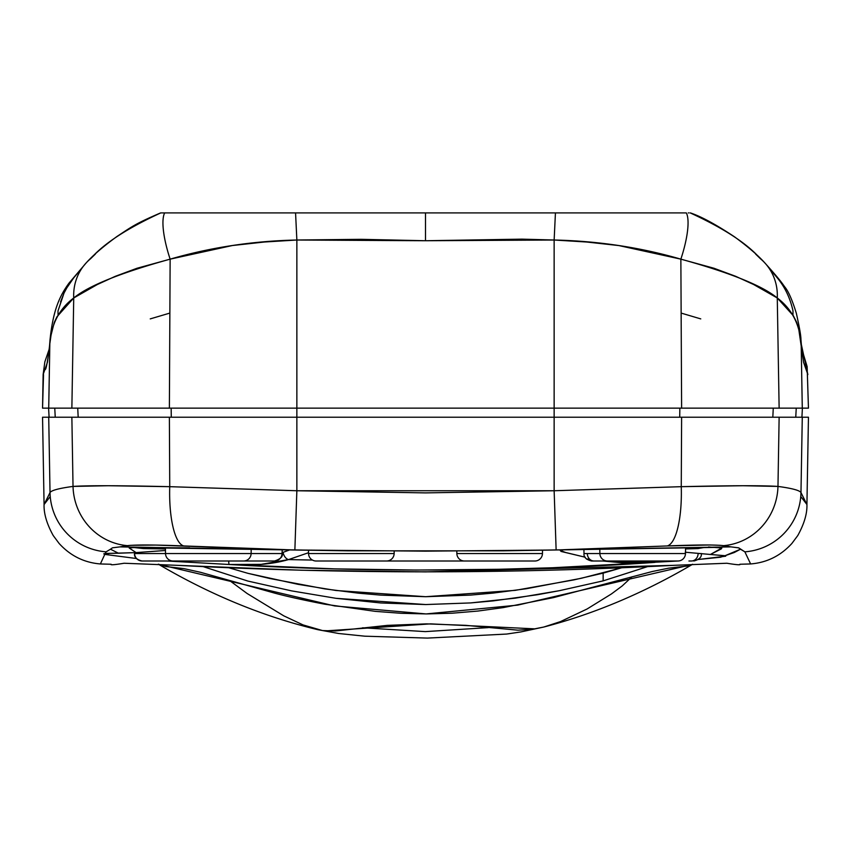 <?xml version="1.0" encoding="UTF-8"?>
<svg xmlns="http://www.w3.org/2000/svg" width="851" height="851" viewBox="0 0 851 851"><rect width="100%" height="100%" fill="white"/><g stroke="black" fill="none" stroke-linecap="round" stroke-linejoin="round"><path stroke-width="1.28" d="M602.668 561L654.93 562.373L654.706 561L654.93 562.373C524.407 571.702 364.409 572.606 229.196 564.49A7.563 0.787 -87.6 0 1 228.706 561A7.563 0.787 92.4 0 0 229.196 564.49L166.87 561L229.196 564.49C252.13 565.979 271.894 564.351 288.51 559.596L312.477 560.064L288.51 559.596A7.563 4.936 -108.1 0 1 283.053 552.363L289.17 550.097L283.053 552.363A7.563 4.936 71.9 0 0 288.51 559.596L261.119 564.362L229.196 564.49L334.528 568.872L416.235 570.042L498.643 569.287L552.437 567.755L677.917 561A7.563 7.563 0 0 0 685.481 553.565L599.881 553.565A7.563 7.563 0 0 0 607.454 561L677.907 561L607.454 561A7.563 7.563 0 0 1 599.881 553.565L599.817 549.438L599.881 553.565L685.481 553.565L685.576 547.778L685.481 553.565A7.563 7.563 0 0 1 677.907 561M50.103 496.697L44.071 504.515L42.55 417.224L802.28 417.224L800.972 492.569L806.929 504.515L808.45 417.224L802.28 417.224L808.45 417.224L806.929 504.515L800.897 496.697M708.5 546.97L721.818 548.001L710.425 554.469L725.052 555.714L720.51 557.224L698.352 559.479L725.712 556.203L725.052 555.714L734.243 552.522L740.508 549.214L744.87 551.831L750.614 563.947L739.838 564.256C740.913 565.17 736.583 564.83 726.871 563.245L672.811 565.372L425.394 571.883L301.584 570.234L124.129 563.245C114.406 564.841 110.087 565.17 111.162 564.256L100.386 563.958L104.769 554.405L136.458 558.511L104.769 554.405L103.769 553.841L105.258 553.469L106.13 551.831L110.492 549.214L118.438 553.214L105.258 553.469L106.13 551.831L110.492 549.214L118.438 553.214L136.086 552.597L129.182 548.001L133.373 547.533L347.58 550.831L119.97 546.885L112.46 547.821L110.492 549.214L112.46 547.821L119.959 546.885M677.896 561L638.356 562.958L622.145 562.777L602.774 561M589.477 559.001L586.509 559.064M475.571 561L375.919 561M362.6 627.783L425.309 631.612L488.197 627.623M802.28 417.224L779.133 417.224L777.974 486.421C791.994 488.314 799.653 490.367 800.972 492.569L802.28 417.224L796.238 417.224M203.123 566.606L247.854 581.063L291.723 590.902L336.06 598.327L425.691 604.55L470.646 602.923L515.206 598.179L559.362 590.69L603.146 580.871L603.146 573.127L603.146 580.871L647.558 566.628L603.146 580.871L559.362 590.69L537.332 594.753L492.984 600.923L470.646 602.923L425.691 604.55L380.801 602.965L336.06 598.327L291.723 590.902L247.854 581.063L203.123 566.606M632.038 576.776L622.219 585.924L611.38 593.977L587.052 609.008L560.575 621.57L543.768 627.038C593.892 613.997 643.367 593.158 692.203 564.532L517.642 605.125L426.085 613.933L334.613 605.933L158.733 564.383M163.637 547.746L189.635 547.842M722.68 555.501A7.563 7.436 -81.8 0 0 725.052 555.714L740.508 549.214L738.519 547.821L731.03 546.885L503.42 550.831L347.58 550.831M731.041 546.885L738.785 547.906L744.87 551.831A60.538 60.464 -28.6 0 0 800.972 492.569A60.538 60.464 151.4 0 1 744.87 551.831L750.614 563.947C766.889 562.628 780.654 555.788 791.887 543.459L797.759 535.566C804.206 523.897 807.259 513.557 806.929 504.515L800.972 492.569C799.653 490.367 791.994 488.314 777.974 486.421C763.358 485.421 731.126 485.506 681.257 486.676L681.619 417.224L554.139 417.224L554.139 490.75L681.257 486.676L742.88 485.73L777.974 486.421L779.133 417.224L681.619 417.224L681.257 486.676A60.538 17.531 87.7 0 1 667.237 545.948L709.957 544.98L720.286 545.321L731.03 546.885L569.542 549.65L667.237 545.948C696.139 544.768 714.925 544.672 723.595 545.651L731.03 546.885M119.97 546.885L130.714 545.321L155.754 545.076L281.458 549.65L119.97 546.885L127.405 545.651C136.075 544.672 154.861 544.768 183.763 545.948L294.871 549.991L425.5 551.15L556.128 549.991L667.237 545.948A60.538 17.531 -92.3 0 0 681.257 486.676L554.139 490.75L554.139 417.224L296.861 417.224L296.861 490.75L425.5 492.889L554.139 490.75L556.128 549.991L554.139 490.75L296.861 490.75L296.861 417.224L169.381 417.224L169.743 486.676L296.861 490.75L294.871 549.991L296.861 490.75L169.743 486.676L169.381 417.224L71.867 417.224L73.026 486.421L108.151 485.73L169.743 486.676A60.538 17.531 92.3 0 0 183.763 545.948A60.538 17.531 -87.7 0 1 169.743 486.676C119.917 485.506 87.685 485.421 73.026 486.421L71.867 417.224L48.72 417.224L50.028 492.569C51.347 490.367 59.006 488.314 73.026 486.421A60.538 58.613 81.6 0 0 127.405 545.651A60.538 58.613 -98.4 0 1 73.026 486.421C59.006 488.314 51.347 490.367 50.028 492.569L48.72 417.224L42.55 417.224L44.071 504.515L50.028 492.569A60.538 60.464 28.6 0 0 106.13 551.831A60.538 60.464 -151.4 0 1 50.028 492.569L44.071 504.515C43.741 513.557 46.794 523.897 53.241 535.566L59.113 543.459C70.346 555.788 84.111 562.628 100.386 563.958L104.769 554.405A7.563 7.468 -72.3 0 0 109.215 553.278A7.563 7.468 107.7 0 1 104.769 554.405L105.258 553.469A7.563 7.414 82.7 0 0 107.556 553.288M158.414 564.213C210.697 594.966 263.916 616.794 318.051 629.729L338.772 633.516L364.76 636.186L427.436 638.09L506.632 634.059L520.855 631.931L543.768 627.038L532.449 629.293L517.919 630.176L465.688 625.336L426.5 623.868L387.258 625.379L335.4 630.985L322.508 630.57L303.084 624.932L283.734 615.826L247.088 593.477L229.504 580.488M158.329 564.17L165.86 566.532L183.976 568.638L200.485 572.287L274.65 593.126C287.393 596.54 304.084 600.232 324.731 604.199L375.291 611.358L400.789 613.273L426.436 613.933L452.232 613.209L477.879 611.061L503.26 607.603L553.448 597.625L652.345 571.5L668.524 568.191L688.608 565.872L692.661 564.277M777.974 486.421A60.538 58.613 98.4 0 1 723.595 545.651A60.538 58.613 -81.6 0 0 777.974 486.421M535.194 628.868L430.638 623.868L325.348 630.91M704.266 547.533L685.555 548.938L698.011 548.576L704.426 547.448M717.042 547.533L721.818 548.001L721.414 548.842L710.425 554.469L685.246 552.214M584.977 557.16L565.532 552.469L560.181 550.395A7.563 7.499 66.9 0 0 562.543 550.086A7.563 7.499 -113.1 0 1 560.181 550.395L561.181 550.108L560.181 550.395L561.054 551.437L585.254 557.235M475.645 561L375.365 561M288.51 559.596L308.53 552.714L288.51 559.596M106.652 553.448L136.405 552.597L165.466 550.491L136.086 552.597L129.182 548.001L133.937 547.533L143.34 548.565L165.445 548.969L133.937 547.533M739.998 564.49L739.838 564.256C740.913 565.17 736.583 564.83 726.871 563.245L672.811 565.372C507.941 573.978 343.059 573.978 178.189 565.372L124.129 563.245C114.406 564.841 110.077 565.17 111.162 564.256M164.679 547.767L134.15 547.501M165.466 550.469L136.086 552.597A7.563 4.425 85 0 0 136.437 552.586A7.563 4.425 85 0 0 136.713 552.544A7.563 4.425 -95 0 1 136.437 552.586A7.563 4.425 -95 0 1 136.086 552.597L118.438 553.214A7.563 6 90.8 0 0 118.906 553.246A7.563 6 90.8 0 0 119.278 553.224A7.563 6 -89.2 0 1 118.906 553.246A7.563 6 -89.2 0 1 118.438 553.214L105.258 553.469A7.563 7.414 -97.3 0 0 106.886 553.416M723.339 555.639A7.563 7.436 98.2 0 0 725.052 555.714L710.425 554.469A7.563 5.776 96.5 0 1 709.862 554.437A7.563 5.776 96.5 0 1 709.415 554.352A7.563 5.776 -83.5 0 0 709.862 554.437A7.563 5.776 -83.5 0 0 710.425 554.469L723.467 555.66M796.238 408.14L795.759 417.224L796.238 408.14M801.919 417.224L802.397 408.14L801.919 417.224M617.486 212.91L623.219 212.91M200.9 212.91L226.696 212.91M656.089 212.91L650.675 212.91M43.518 374.621L42.55 408.14L48.72 408.14L49.837 343.666L47.443 362.239L43.135 374.578L42.55 408.14L802.653 408.14M48.72 408.14L71.867 408.14L73.729 297.978L56.943 316.795L54.283 322.401L51.06 335.113L49.837 343.666L48.72 408.14L54.762 408.14L55.241 417.224L54.762 408.14M60.57 301.871L64.016 293.095L58.006 310.913L58.038 315.21M66.123 288.893L73.782 277.777L68.388 284.968L64.016 293.084M49.773 347.495L44.858 361.803L43.135 374.578L44.784 369.249C45.794 371.589 47.475 363.058 49.837 343.666C51.379 324.018 59.347 308.785 73.729 297.978L71.867 408.14L169.381 408.14L170.136 259.151L136.979 268.267L115.321 276.309L97.269 284.553L73.729 297.978A52.975 49.475 -136.9 0 1 86.238 262.831A52.975 49.475 -136.9 0 1 90.6 258.715L95.429 254.013M149.159 217.92L160.775 212.91L660.876 212.91M167.466 212.91L165.711 212.91M170.7 212.91L178.965 212.91M194.996 212.91L197.464 212.91M197.719 212.91L164.668 212.91A52.975 14.222 69.9 0 0 170.136 259.151A52.975 14.222 -110.1 0 1 164.668 212.91L160.775 212.91C127.235 228.302 103.843 243.567 90.6 258.715A52.975 49.475 43.1 0 0 86.238 262.831A52.975 49.475 43.1 0 0 73.729 297.978C88.504 285.776 120.64 272.841 170.136 259.151C210.803 247.354 253.045 240.971 296.861 240.014L264.363 242.014L232.355 245.535L170.136 259.151L169.381 408.14L296.861 408.14L296.861 240.014L295.563 212.91L198.102 212.91M286.861 212.91L288.372 212.91M292.244 212.91L297.542 212.91M320.604 212.91L337.475 212.91M356.154 212.91L378.259 212.91M792.962 315.2L792.994 310.913C790.228 298.201 784.973 287.159 777.218 277.777L769.857 268.98M778.559 279.373L768.602 267.554M701.852 217.93L690.225 212.91C723.829 228.345 747.221 243.609 760.4 258.715A52.975 49.475 136.9 0 1 764.762 262.831A52.975 49.475 -43.1 0 0 760.4 258.715L755.603 254.034M688.991 212.91L688.268 212.91M684.353 212.91L662.706 212.91M631.453 212.91L619.262 212.91M613.72 212.91L608.125 212.91M558.267 212.91L553.533 212.91M530.003 212.91L513.217 212.91M494.793 212.91L472.73 212.91M658.004 212.91L653.547 212.91M179.295 212.91L170.647 212.91M612.933 212.91L600.806 212.91M469.646 212.91L295.563 212.91L296.861 240.014L425.5 240.737L554.139 240.014C598.253 241.014 640.495 247.396 680.864 259.151C730.275 272.799 762.411 285.734 777.271 297.978L779.133 408.14L777.271 297.978A52.975 49.475 -43.1 0 0 764.762 262.831A52.975 49.475 136.9 0 1 777.271 297.978C791.643 308.764 799.6 323.997 801.163 343.666A52.975 50.815 -5.7 0 0 800.919 339.336A52.975 50.815 174.3 0 1 801.163 343.666L802.28 408.14L801.163 343.666L807.865 374.578L803.567 362.281L798.77 329.326L796.706 322.391L793.27 315.625L777.271 297.978L753.646 284.521L735.647 276.298L713.989 268.256L680.864 259.151L618.922 245.577L586.733 242.024L554.139 240.014L554.139 408.14L554.139 240.014L521.982 239.142L425.5 240.737L361.186 239.322L296.861 240.014L296.861 408.14L681.619 408.14L680.864 259.151A52.975 14.222 -69.9 0 0 686.332 212.91L595.743 212.91M522.876 212.91L512.089 212.91M491.176 212.91L403.321 212.91M360.537 212.91L359.824 212.91M327.965 212.91L318.838 212.91M220.356 212.91L208.984 212.91M203.58 212.91L202.07 212.91M686.332 212.91A52.975 14.222 110.1 0 1 680.864 259.151L681.619 408.14L808.45 408.14L807.131 366.579L801.653 348.527M49.837 343.666A52.975 50.815 -174.3 0 1 50.081 339.336A52.975 50.815 5.7 0 0 49.837 343.666M52.454 328.433A52.975 50.815 5.7 0 0 50.081 339.336M82.398 267.554L73.782 277.777M160.669 212.91L160.605 212.91C134.969 223.93 132.107 226.526 117.066 236.408C103.503 246.29 93.259 255.066 86.323 262.746L68.899 283.245C59.942 295.712 53.251 309.253 50.071 339.379L49.23 349.633M425.5 240.737L425.5 212.91L425.5 240.737M598.519 212.91L555.437 212.91L554.139 240.014L555.437 212.91L490.463 212.91M800.919 339.336A52.975 50.815 -5.7 0 0 798.546 328.433M801.77 349.633L800.929 339.379C800.972 335.943 799.451 327.273 796.366 313.359C792.281 300.041 788.398 291.212 784.728 286.861C781.814 282.819 780.059 279.851 764.677 262.746C758.22 255.534 748.189 246.907 734.583 236.865C715.861 224.451 701.139 216.473 690.395 212.91L690.342 212.91M171.285 417.224L171.147 408.14L171.285 417.224M77.728 408.14L78.186 417.224L77.728 408.14M773.272 408.14L772.814 417.224L773.272 408.14M679.853 408.14L679.715 417.224L679.853 408.14M554.139 408.14L554.139 417.224L554.139 408.14M296.861 408.14L296.861 417.224L296.861 408.14M228.791 567.755L247.886 573.319L298.052 584.329L336.071 590.498L425.67 596.711L515.185 590.36L573.957 579.882L603.114 573.138L621.698 567.777L581.265 578.286L526.258 588.743L492.952 593.104L470.614 595.094L425.67 596.711L380.801 595.126L358.409 593.179L324.944 588.913L269.767 578.499L247.886 573.319L228.791 567.755M134.596 553.565A7.563 7.553 -90 0 0 142.149 561L274.479 561A7.563 7.553 -90 0 0 282.032 553.565L282.202 549.98L282.138 553.565L134.501 553.565C134.15 557.192 136.681 559.671 142.064 561M701.373 553.565L698.107 553.565A7.563 6.755 90 0 1 691.352 561A7.563 6.755 -90 0 0 698.107 553.565L701.373 553.565C701.756 557.15 699.224 559.628 693.799 561M542.459 553.565L456.859 553.565A7.563 7.563 0 0 0 464.433 561L534.885 561A7.563 7.563 0 0 0 542.459 553.565L542.512 550.384L542.459 553.565A7.563 7.563 0 0 1 534.885 561L464.433 561A7.563 7.563 0 0 1 456.859 553.565L456.817 551.108L456.859 553.565L542.459 553.565M591.615 561L673.056 561M601.338 553.565L583.999 553.565C583.616 557.15 586.137 559.628 591.562 561M587.307 553.565A7.563 6.744 -90 0 0 594.051 561L598.859 561M394.141 553.565L308.541 553.565A7.563 7.563 0 0 0 316.115 561L386.567 561A7.563 7.563 0 0 0 394.141 553.565L394.183 551.108L394.141 553.565A7.563 7.563 0 0 1 386.567 561L316.115 561A7.563 7.563 0 0 1 308.541 553.565L308.488 550.384L308.541 553.565L394.141 553.565M273.714 561L274.479 561A7.563 7.553 90 0 0 282.032 553.565L165.519 553.565L165.424 547.778L165.519 553.565A7.563 7.563 0 0 0 173.093 561L243.546 561A7.563 7.563 0 0 0 251.119 553.565L251.183 549.438L251.119 553.565A7.563 7.563 0 0 1 243.546 561L173.093 561A7.563 7.563 0 0 1 165.519 553.565L134.501 553.565L134.479 552.756M583.924 549.725L583.999 553.565M688.938 561L691.352 561M608.944 561L594.051 561M171.062 561L144.383 561M274.479 561L240.503 561M715.18 547.395L503.42 550.831M739.998 549.523L739.998 548.693M164.105 547.757L134.096 547.523M150.244 318.891L169.87 313.083M681.13 313.083L700.756 318.891M49.081 417.224L48.603 408.14M282.138 553.565C283.138 556.501 280.617 558.979 274.575 561"/></g></svg>
